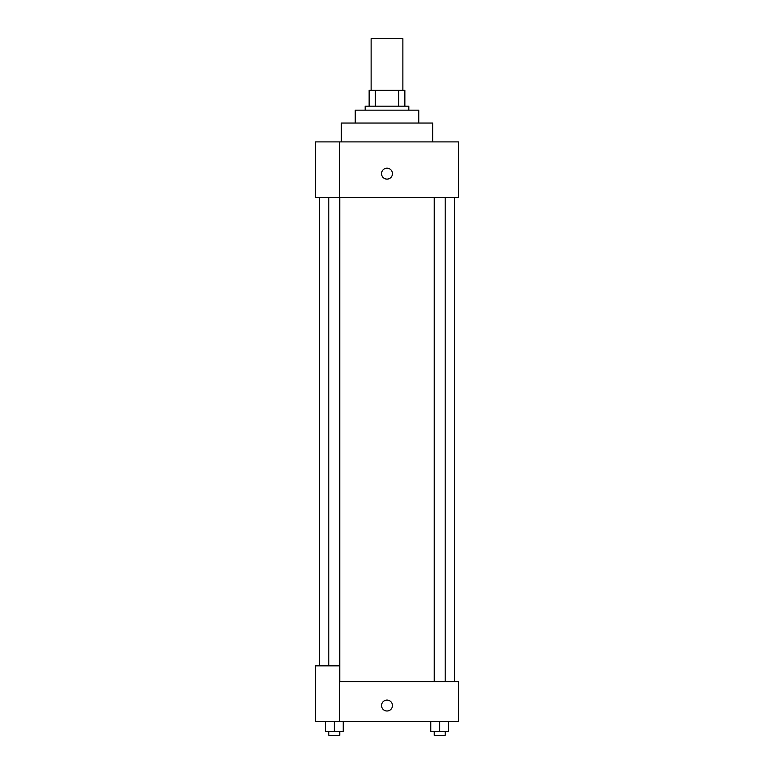 <?xml version="1.0" encoding="UTF-8"?>
<svg xmlns="http://www.w3.org/2000/svg" width="774" height="774" viewBox="0 0 774 774"><rect width="100%" height="100%" fill="white"/><g stroke="black" fill="none" stroke-linecap="round" stroke-linejoin="round"><path stroke-width="1.16" d="M402.877 90.297L402.877 38.7L371.123 38.7L371.123 90.297M375.351 106.173L375.351 90.297L369.14 90.297L369.14 106.173L369.14 90.297M375.351 90.297L404.86 90.297L404.86 106.173M398.649 106.173L398.649 90.297M365.173 110.15L365.173 106.173L408.827 106.173L408.827 110.15M355.247 123.047L355.247 110.15L418.753 110.15L418.753 123.047M341.353 141.903L341.353 123.047L432.647 123.047L432.647 141.903M339.37 141.903L315.55 141.903L315.55 197.467L458.45 197.467L458.45 141.903L339.37 141.903L339.37 197.467M381.543 173.657A5.457 5.457 0 0 1 389.728 168.925A5.457 5.457 0 0 1 389.728 178.378A5.457 5.457 0 0 1 381.543 173.657M339.37 681.72L458.45 681.72L458.45 721.407L315.55 721.407L315.55 665.843L339.37 665.843L339.37 721.407M381.543 705.53A5.457 5.457 0 0 1 389.728 700.809A5.457 5.457 0 0 1 389.728 710.261A5.457 5.457 0 0 1 381.543 705.53M430.779 721.407L430.779 731.333L448.639 731.333L448.639 721.407L448.639 731.333M439.709 731.333L439.709 721.407M445.185 731.333L445.185 735.3L434.233 735.3L434.233 731.333M325.361 721.407L325.361 731.333L343.221 731.333L343.221 721.407L343.221 731.333M334.291 731.333L334.291 721.407M339.767 731.333L339.767 735.3L328.815 735.3L328.815 731.333M454.473 681.72L454.473 197.467M319.527 665.843L319.527 197.467M434.233 197.467L434.233 681.72M445.185 197.467L445.185 681.72M339.767 681.72L339.767 197.467M328.815 665.843L328.815 197.467"/></g></svg>
